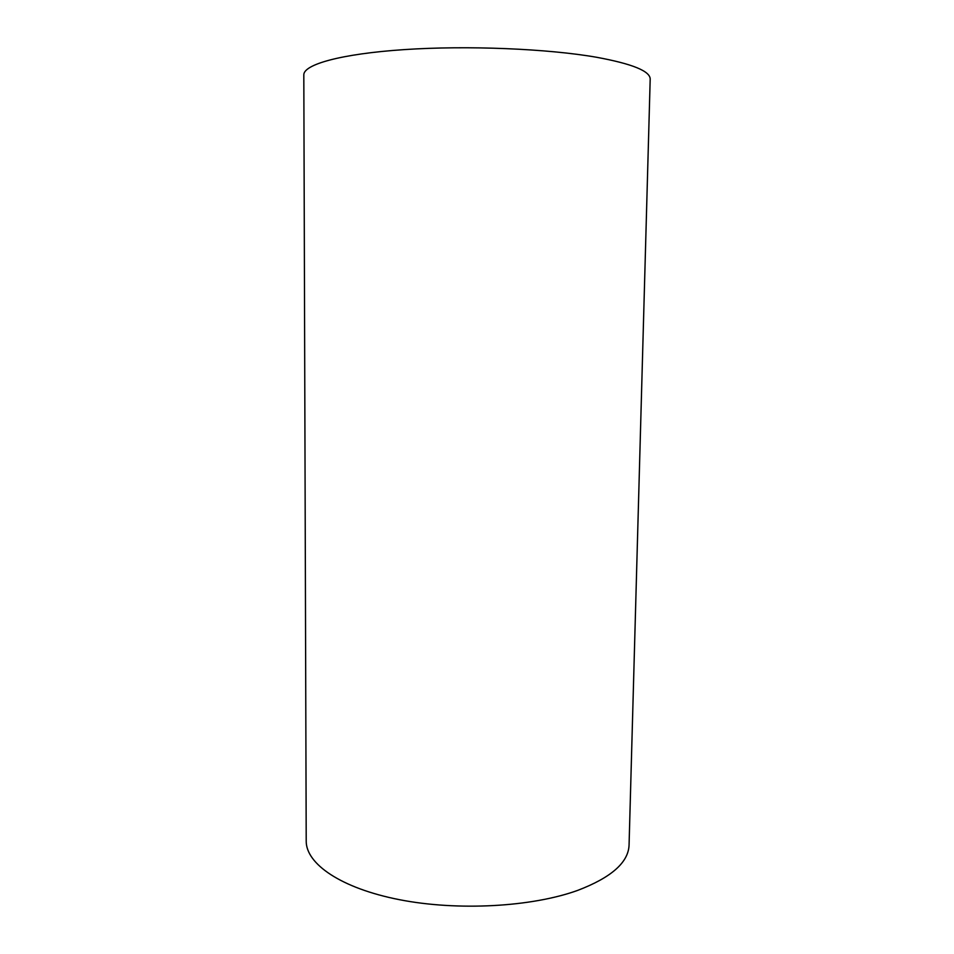<?xml version="1.0" encoding="UTF-8"?>
<svg xmlns="http://www.w3.org/2000/svg" width="954" height="954" viewBox="0 0 954 954"><rect width="100%" height="100%" fill="white"/><g stroke="black" fill="none" stroke-linecap="round" stroke-linejoin="round"><path stroke-width="1.43" d="M306.21 841.034C305.936 863.811 340.912 888.222 399.368 899.67C457.717 911.142 531.807 907.015 577.707 890.38C611.359 877.525 628.483 862.392 629.068 844.982L650.187 79.194C650.33 71.192 632.502 63.894 596.679 57.288C547.751 48.702 467.472 45.351 404.269 49.608C340.924 53.841 303.384 64.514 303.813 74.961L306.21 841.034"/></g></svg>
